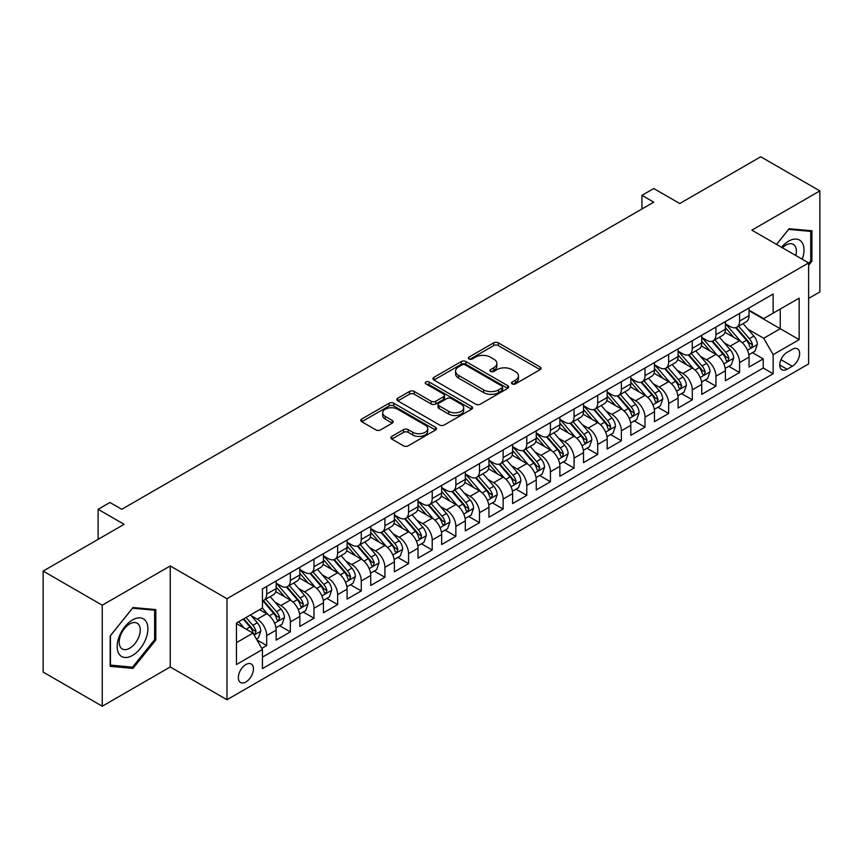 <?xml version="1.0" encoding="UTF-8"?>
<svg xmlns="http://www.w3.org/2000/svg" width="863" height="863" viewBox="0 0 863 863"><rect width="100%" height="100%" fill="white"/><g stroke="black" fill="none" stroke-linecap="round" stroke-linejoin="round"><path stroke-width="1.29" d="M512.191 383.895A2.298 1.327 0 0 0 515.438 383.895L540.098 369.666A3.279 1.899 0 0 0 541.058 368.318A3.279 1.899 0 0 0 540.098 366.98L498.329 342.859A3.279 1.899 0 0 0 493.679 342.859L469.03 357.099A2.298 1.327 0 0 0 468.35 358.037A2.298 1.327 0 0 0 469.03 358.976A2.298 1.327 0 0 0 472.277 358.976L475.47 357.131A10.507 6.063 0 0 1 490.313 357.131L493.798 359.148A10.507 6.063 0 0 1 496.872 363.431A10.507 6.063 0 0 1 493.798 367.714L490.605 369.558A2.298 1.327 0 0 0 489.936 370.497A2.298 1.327 0 0 0 490.605 371.435A2.298 1.327 0 0 0 493.863 371.435L497.045 369.591A10.507 6.063 0 0 1 511.899 369.591L515.384 371.608A10.507 6.063 0 0 1 518.458 375.89A10.507 6.063 0 0 1 515.384 380.184L512.191 382.018A2.298 1.327 0 0 0 511.522 382.956A2.298 1.327 0 0 0 512.191 383.895L512.191 382.018M245.901 681.986A10.701 6.181 120 0 0 252.891 672.557A10.701 6.181 120 0 0 251.241 663.992A10.701 6.181 120 0 0 245.901 664.521A10.701 6.181 120 0 0 238.911 673.949A10.701 6.181 120 0 0 240.55 682.525A10.701 6.181 120 0 0 245.901 681.986M391.802 436.387A3.279 1.899 0 0 0 390.842 437.724A3.279 1.899 0 0 0 391.802 439.073L403.517 445.837A3.279 1.899 0 0 0 408.167 445.837L435.545 430.022A3.279 1.899 0 0 0 436.505 428.684A3.279 1.899 0 0 0 435.545 427.347L393.776 403.226A3.279 1.899 0 0 0 389.127 403.226L361.748 419.04A3.279 1.899 0 0 0 360.788 420.378A3.279 1.899 0 0 0 361.748 421.716L375.901 429.893A3.279 1.899 0 0 0 380.54 429.893L392.266 423.129A3.279 1.899 0 0 0 393.226 421.78A3.279 1.899 0 0 0 392.266 420.443L385.243 416.387A8.781 5.07 0 0 1 382.676 412.805A8.781 5.07 0 0 1 388.091 408.123A8.781 5.07 0 0 1 397.66 409.224L425.157 425.103A8.781 5.07 0 0 1 427.735 428.684A8.781 5.07 0 0 1 422.309 433.366A8.781 5.07 0 0 1 412.741 432.266L408.167 429.623A3.279 1.899 0 0 0 403.517 429.623L391.802 436.387L391.802 439.073M808.62 298.404L819.85 291.921L819.85 190.906L760.745 156.775L679.764 203.539L653.755 188.522L641.932 195.34L653.755 202.169L121.769 509.31L109.946 502.482L98.123 509.31L98.123 539.343M102.255 605.2L102.255 706.225L170.238 666.97L170.238 565.955L102.255 605.2L43.15 571.079L124.132 524.326L98.123 509.31M170.238 565.955L226.98 598.717L808.62 262.913L808.62 363.927L226.98 699.731L226.98 598.717M819.85 190.906L751.878 230.151L808.62 262.913M475.696 404.164A3.279 1.899 0 0 0 480.335 404.164L507.724 388.35A3.279 1.899 0 0 0 508.685 387.012A3.279 1.899 0 0 0 507.724 385.675L465.955 361.554A3.279 1.899 0 0 0 461.306 361.554L433.927 377.368A3.279 1.899 0 0 0 432.956 378.706A3.279 1.899 0 0 0 433.927 380.044L475.696 404.164M426.829 384.391A2.298 1.327 0 0 1 429.17 384.715L429.17 381.985L471.64 406.505A3.279 1.899 0 0 1 472.6 407.854A3.279 1.899 0 0 1 471.64 409.191L444.251 424.995A3.279 1.899 0 0 1 439.612 424.995L397.832 400.885L397.832 398.199A3.279 1.899 0 0 0 396.872 399.537A3.279 1.899 0 0 0 397.832 400.885M397.832 398.199L409.558 391.435A3.279 1.899 0 0 1 414.197 391.435L431.133 401.219A3.279 1.899 0 0 0 435.783 401.219L443.55 396.732A3.279 1.899 0 0 0 444.521 395.383A3.279 1.899 0 0 0 443.55 394.046L425.912 383.862A2.298 1.327 0 0 1 425.243 382.924A2.298 1.327 0 0 1 426.656 381.705A2.298 1.327 0 0 1 429.17 381.985M102.255 706.225L43.15 672.094L43.15 571.079M261.791 648.372L266.699 645.546L256.894 639.882M251.306 615.772L257.25 619.192A13.377 7.724 60 0 1 266.699 635.578L276.16 630.119L276.16 640.087L290.346 631.889L279.59 625.686M274.952 602.115L280.885 605.546A13.377 7.724 60 0 1 290.346 621.932L299.806 616.462L299.806 626.43L313.992 618.242L303.237 612.029M298.598 588.469L304.531 591.899A13.377 7.724 60 0 1 313.992 608.275L323.452 602.816L323.452 612.784L337.638 604.585L326.872 598.383M322.244 574.812L328.177 578.242A13.377 7.724 60 0 1 337.638 594.629L347.088 589.17L347.088 599.127L361.273 590.939L350.518 584.726M345.88 561.166L351.824 564.596A13.377 7.724 60 0 1 361.273 580.972L370.734 575.513L370.734 585.481L384.92 577.293L374.164 571.079M369.526 547.52L375.459 550.939A13.377 7.724 60 0 1 384.92 567.325L394.38 561.867L394.38 571.824L408.566 563.636L397.811 557.422M393.172 533.863L399.105 537.293A13.377 7.724 60 0 1 408.566 553.668L418.026 548.21L418.026 558.178L432.212 549.99L421.446 543.776M416.818 520.216L422.751 523.647A13.377 7.724 60 0 1 432.212 540.022L441.662 534.564L441.662 544.531L455.858 536.333L445.092 530.13M440.464 506.559L446.398 509.99A13.377 7.724 60 0 1 455.858 526.376L465.308 520.907L465.308 530.874L479.494 522.687L468.738 516.473M464.1 492.913L470.044 496.344A13.377 7.724 60 0 1 479.494 512.719L488.954 507.261L488.954 517.228L503.14 509.041L492.385 502.827M487.746 479.267L493.679 482.687A13.377 7.724 60 0 1 503.14 499.073L512.6 493.614L512.6 503.571L526.786 495.384L516.031 489.17M511.392 465.61L517.325 469.041A13.377 7.724 60 0 1 526.786 485.416L536.247 479.957L536.247 489.925L550.432 481.737L539.666 475.524M535.038 451.964L540.972 455.384A13.377 7.724 60 0 1 550.432 471.77L559.882 466.311L559.882 476.279L574.068 468.08L563.312 461.878M558.674 438.307L564.618 441.737A13.377 7.724 60 0 1 574.068 458.124L583.528 452.654L583.528 462.622L597.714 454.434L586.959 448.221M582.32 424.661L588.264 428.091A13.377 7.724 60 0 1 597.714 444.467L607.174 439.008L607.174 448.976L621.36 440.788L610.605 434.574M605.966 411.015L611.899 414.434A13.377 7.724 60 0 1 621.36 430.82L630.821 425.362L630.821 435.319L645.006 427.131L634.251 420.917M629.612 397.358L635.546 400.788A13.377 7.724 60 0 1 645.006 417.163L654.456 411.705L654.456 421.673L668.652 413.485L657.886 407.271M653.259 383.711L659.192 387.131A13.377 7.724 60 0 1 668.652 403.517L678.102 398.059L678.102 408.026L692.288 399.828L681.533 393.625M676.894 370.054L682.838 373.485A13.377 7.724 60 0 1 692.288 389.871L701.748 384.402L701.748 394.369L715.934 386.182L705.179 379.968M700.54 356.408L706.473 359.839A13.377 7.724 60 0 1 715.934 376.214L725.395 370.756L725.395 380.723L739.58 372.525L739.58 362.568A13.377 7.724 -120 0 0 730.12 346.182L724.186 342.751M728.825 366.322L739.58 372.525M276.16 630.119A13.377 7.724 -120 0 0 266.699 613.733L259.612 609.645M299.806 616.462A13.377 7.724 -120 0 0 290.346 600.087L275.728 591.64M323.452 602.816A13.377 7.724 -120 0 0 313.992 586.43L299.364 577.994M347.088 589.17A13.377 7.724 -120 0 0 337.638 572.784L323.01 564.337M370.734 575.513A13.377 7.724 -120 0 0 361.273 559.138L346.656 550.691M394.38 561.867A13.377 7.724 -120 0 0 384.92 545.481L370.303 537.045M418.026 548.21A13.377 7.724 -120 0 0 408.566 531.835L393.949 523.388M441.662 534.564A13.377 7.724 -120 0 0 432.212 518.178L417.584 509.742M465.308 520.907A13.377 7.724 -120 0 0 455.858 504.531L441.23 496.085M488.954 507.261A13.377 7.724 -120 0 0 479.494 490.885L464.877 482.439M512.6 493.614A13.377 7.724 -120 0 0 503.14 477.228L488.523 468.792M536.247 479.957A13.377 7.724 -120 0 0 526.786 463.582L512.158 455.135M559.882 466.311A13.377 7.724 -120 0 0 550.432 449.925L535.804 441.489M583.528 452.654A13.377 7.724 -120 0 0 574.068 436.279L559.451 427.832M607.174 439.008A13.377 7.724 -120 0 0 597.714 422.622L583.097 414.186M630.821 425.362A13.377 7.724 -120 0 0 621.36 408.976L606.743 400.54M654.456 411.705A13.377 7.724 -120 0 0 645.006 395.33L630.378 386.883M678.102 398.059A13.377 7.724 -120 0 0 668.652 381.673L654.025 373.237M701.748 384.402A13.377 7.724 -120 0 0 692.288 368.026L677.671 359.58M725.395 370.756A13.377 7.724 -120 0 0 715.934 354.369L701.317 345.934M792.31 349.321L787.099 352.331A10.367 5.987 120 0 0 780.335 361.457A10.367 5.987 120 0 0 781.921 369.763A10.367 5.987 120 0 0 787.099 369.256L792.31 366.246A10.367 5.987 120 0 0 799.073 357.12A10.367 5.987 120 0 0 797.488 348.814A10.367 5.987 120 0 0 792.31 349.321M236.44 642.676L252.988 633.118L262.449 649.505L262.449 668.609L773.151 373.755L773.151 354.65L763.701 338.264L747.833 329.105M262.449 649.505L236.44 664.521L236.44 623.021L262.449 608.005L262.449 588.89L773.151 294.035L773.151 313.15L799.16 298.134L799.16 339.634L773.151 354.65M276.16 583.161L280.885 585.891A13.377 7.724 60 0 0 287.573 586.549L297.034 581.09A13.377 7.724 -120 0 0 299.806 574.963L299.806 567.325M299.806 569.504L304.531 572.234A13.377 7.724 60 0 0 311.219 572.903L320.68 567.444A13.377 7.724 -120 0 0 323.452 561.317L323.452 553.668M323.452 555.858L328.177 558.588A13.377 7.724 60 0 0 334.866 559.246L344.326 553.787A13.377 7.724 -120 0 0 347.088 547.671L347.088 540.022M347.088 542.201L351.824 544.941A13.377 7.724 60 0 0 358.512 545.599L367.962 540.141A13.377 7.724 -120 0 0 370.734 534.014L370.734 526.376M370.734 528.555L375.459 531.284A13.377 7.724 60 0 0 382.147 531.953L391.608 526.484A13.377 7.724 -120 0 0 394.38 520.367L394.38 512.719M394.38 514.909L399.105 517.638A13.377 7.724 60 0 0 405.793 518.296L415.254 512.838A13.377 7.724 -120 0 0 418.026 506.71L418.026 499.073M418.026 501.252L422.751 503.981A13.377 7.724 60 0 0 429.44 504.65L438.9 499.192A13.377 7.724 -120 0 0 441.662 493.064L441.662 485.416M441.662 487.606L446.398 490.335A13.377 7.724 60 0 0 453.086 490.993L462.536 485.535A13.377 7.724 -120 0 0 465.308 479.418L465.308 471.77M465.308 473.949L470.044 476.689A13.377 7.724 60 0 0 476.732 477.347L486.182 471.888A13.377 7.724 -120 0 0 488.954 465.761L488.954 458.124M488.954 460.303L493.679 463.032A13.377 7.724 60 0 0 500.367 463.69L509.828 458.231A13.377 7.724 -120 0 0 512.6 452.115L512.6 444.467M512.6 446.656L517.325 449.386A13.377 7.724 60 0 0 524.014 450.044L533.474 444.585A13.377 7.724 -120 0 0 536.247 438.458L536.247 430.82M536.247 432.999L540.972 435.729A13.377 7.724 60 0 0 547.66 436.398L557.12 430.939A13.377 7.724 -120 0 0 559.882 424.812L559.882 417.163M559.882 419.353L564.618 422.083A13.377 7.724 60 0 0 571.306 422.741L580.756 417.282A13.377 7.724 -120 0 0 583.528 411.166L583.528 403.517M583.528 405.696L588.264 408.426A13.377 7.724 60 0 0 594.941 409.094L604.402 403.636A13.377 7.724 -120 0 0 607.174 397.509L607.174 389.86M607.174 392.05L611.899 394.779A13.377 7.724 60 0 0 618.588 395.437L628.048 389.979A13.377 7.724 -120 0 0 630.821 383.862L630.821 376.214M630.821 378.404L635.546 381.133A13.377 7.724 60 0 0 642.234 381.791L651.694 376.333A13.377 7.724 -120 0 0 654.456 370.205L654.456 362.568M654.456 364.747L659.192 367.476A13.377 7.724 60 0 0 665.88 368.145L675.33 362.676A13.377 7.724 -120 0 0 678.102 356.559L678.102 348.911M678.102 351.101L682.838 353.83A13.377 7.724 60 0 0 689.526 354.488L698.976 349.03A13.377 7.724 -120 0 0 701.748 342.902L701.748 335.265M701.748 337.444L706.473 340.173A13.377 7.724 60 0 0 713.162 340.842L722.622 335.383A13.377 7.724 -120 0 0 725.395 329.256L725.395 321.608M262.449 657.142L763.226 368.026L763.226 358.879L749.041 367.066L749.041 357.109A13.377 7.724 -120 0 0 739.58 340.723L724.952 332.277M725.395 323.798L730.12 326.527A13.377 7.724 -120 0 0 736.808 327.185A13.377 7.724 -120 0 0 739.58 321.068L739.58 313.42M736.808 327.185L746.268 321.726A13.377 7.724 -120 0 0 749.041 315.61L749.041 307.962M266.699 586.43L266.699 594.078A13.377 7.724 60 0 1 263.938 600.206A13.377 7.724 60 0 1 262.449 600.745M263.938 600.206L273.388 594.736A13.377 7.724 -120 0 0 276.16 588.62L276.16 580.972M290.346 572.784L290.346 580.432A13.377 7.724 60 0 1 287.573 586.549M313.992 559.138L313.992 566.775A13.377 7.724 60 0 1 311.219 572.903M337.638 545.481L337.638 553.129A13.377 7.724 60 0 1 334.866 559.246M361.273 531.835L361.273 539.472A13.377 7.724 60 0 1 358.512 545.599M384.92 518.178L384.92 525.826A13.377 7.724 60 0 1 382.147 531.953M408.566 504.531L408.566 512.18A13.377 7.724 60 0 1 405.793 518.296M432.212 490.874L432.212 498.523A13.377 7.724 60 0 1 429.44 504.65M455.858 477.228L455.858 484.877A13.377 7.724 60 0 1 453.086 490.993M479.494 463.582L479.494 471.22A13.377 7.724 60 0 1 476.732 477.347M503.14 449.925L503.14 457.573A13.377 7.724 60 0 1 500.367 463.69M526.786 436.279L526.786 443.916A13.377 7.724 60 0 1 524.014 450.044M550.432 422.622L550.432 430.27A13.377 7.724 60 0 1 547.66 436.398M574.068 408.976L574.068 416.624A13.377 7.724 60 0 1 571.306 422.741M597.714 395.33L597.714 402.967A13.377 7.724 60 0 1 594.941 409.094M621.36 381.673L621.36 389.321A13.377 7.724 60 0 1 618.588 395.437M645.006 368.026L645.006 375.664A13.377 7.724 60 0 1 642.234 381.791M668.652 354.369L668.652 362.018A13.377 7.724 60 0 1 665.88 368.145M692.288 340.723L692.288 348.372A13.377 7.724 60 0 1 689.526 354.488M715.934 327.077L715.934 334.715A13.377 7.724 60 0 1 713.162 340.842M715.934 376.214L715.934 386.182M692.288 389.871L692.288 399.828M668.652 403.517L668.652 413.485M645.006 417.163L645.006 427.131M621.36 430.82L621.36 440.788M597.714 444.467L597.714 454.434M574.068 458.124L574.068 468.08M550.432 471.77L550.432 481.737M526.786 485.416L526.786 495.384M503.14 499.073L503.14 509.041M479.494 512.719L479.494 522.687M455.858 526.376L455.858 536.333M432.212 540.022L432.212 549.99M408.566 553.668L408.566 563.636M384.92 567.325L384.92 577.293M361.273 580.972L361.273 590.939M337.638 594.629L337.638 604.585M313.992 608.275L313.992 618.242M290.346 621.932L290.346 631.889M266.699 635.578L266.699 645.546M252.988 633.118L236.44 623.561M763.701 338.264L780.249 328.706L780.249 309.051L799.16 298.134M749.041 310.691L799.16 339.634M749.041 310.141L763.701 318.609L773.151 313.15M170.238 666.97L226.98 699.731M641.932 195.34L641.932 208.997M752.46 352.665L763.226 358.879M763.226 368.026L773.151 373.755M808.62 265.319L811.932 261.198L811.932 230.777L789.116 228.738L776.527 244.391M110.184 666.355L132.999 668.383L155.815 640.001L155.815 609.58L132.999 607.541L110.184 635.923L110.184 666.355M810.745 260.518L811.932 261.198M154.628 639.321L155.815 640.001M130.583 666.991L132.999 668.383M513.107 384.218L515.384 382.913A10.507 6.063 0 0 0 518.458 378.62L518.458 375.89M496.872 363.431L496.872 366.16A10.507 6.063 0 0 1 493.798 370.454L491.522 371.759M540.098 366.98L540.098 369.666L498.329 345.599A3.279 1.899 0 0 0 493.679 345.599L469.947 359.299M507.681 388.382L465.955 364.283A3.279 1.899 0 0 0 461.306 364.283L433.97 380.076M501.921 387.951A2.298 1.327 0 0 0 502.6 387.012A2.298 1.327 0 0 0 501.921 386.074L465.254 364.909A2.298 1.327 0 0 0 462.007 364.909L458.641 366.851A10.507 6.063 0 0 0 455.567 371.133A10.507 6.063 0 0 0 458.641 375.427L483.701 389.893A10.507 6.063 0 0 0 498.555 389.893L501.921 387.951L501.921 390.68A2.298 1.327 0 0 0 502.6 389.742L502.6 387.012M455.567 371.133L455.567 373.862A10.507 6.063 0 0 0 458.641 378.156L458.641 375.427M501.921 390.68L498.555 392.622A10.507 6.063 0 0 1 483.701 392.622L458.641 378.156M397.875 400.907L409.558 394.164L409.558 391.435M444.521 395.383L444.521 398.113A3.279 1.899 0 0 1 443.55 399.461L435.783 403.949A3.279 1.899 0 0 1 431.133 403.949L414.197 394.164A3.279 1.899 0 0 0 409.558 394.164M429.17 384.715L471.597 409.213M448.717 411.371A8.781 5.07 0 0 0 458.285 412.46A8.781 5.07 0 0 0 463.701 407.778A8.781 5.07 0 0 0 461.133 404.197L451.446 398.609A3.279 1.899 0 0 0 446.807 398.609L439.03 403.097A3.279 1.899 0 0 0 438.07 404.434A3.279 1.899 0 0 0 439.03 405.772L448.717 411.371L448.717 414.1A8.781 5.07 0 0 0 458.285 415.2A8.781 5.07 0 0 0 463.701 410.508L463.701 407.778M438.07 404.434L438.07 407.163A3.279 1.899 0 0 0 439.03 408.501L439.03 405.772M448.717 414.1L439.03 408.501M427.735 428.684L427.735 431.414A8.781 5.07 0 0 1 422.309 436.095A8.781 5.07 0 0 1 412.741 434.995L408.167 432.352A3.279 1.899 0 0 0 403.517 432.352L391.845 439.094M382.676 412.805L382.676 415.535A8.781 5.07 0 0 0 385.243 419.116L385.243 416.387M392.223 423.15L385.243 419.116M435.502 430.054L393.776 405.955A3.279 1.899 0 0 0 389.127 405.955L361.791 421.737M748.836 354.758L754.952 351.23L757.315 344.413A8.857 5.113 -120 0 0 753.863 336.085L743.054 323.582M740.896 341.586L728.081 326.753A25.577 14.768 -120 0 0 725.395 323.938M733.863 337.422L726.7 329.127A21.23 12.255 -120 0 0 725.395 327.703M735.6 327.67L746.527 340.324A8.857 5.113 60 0 1 749.688 346.43L750.335 347.476L751.533 347.304L752.525 344.79A8.857 5.113 -120 0 0 749.364 338.684L738.566 326.171M736.247 327.465L747.984 341.058A4.509 2.611 60 0 1 749.127 342.827L752.525 344.79M802.256 259.245A21.737 12.546 120 0 0 788.642 241.144A21.737 12.546 120 0 0 781.522 247.271M795.783 255.502A14.876 8.587 120 0 0 793.28 244.391A14.876 8.587 120 0 0 785.837 245.124A14.876 8.587 120 0 0 782.396 247.778M776.581 244.412L788.642 229.407L810.745 231.381L810.745 260.863L808.62 263.506M809.278 230.54L810.745 231.381M145.836 638.879A21.737 12.546 120 0 0 140.205 617.886A21.737 12.546 120 0 0 119.213 636.506A21.737 12.546 120 0 0 124.844 657.498A21.737 12.546 120 0 0 145.836 638.879M138.835 636.894A14.876 8.587 120 0 0 137.163 623.194A14.876 8.587 120 0 0 120.615 635.265A14.876 8.587 120 0 0 122.287 648.965A14.876 8.587 120 0 0 138.835 636.894M110.421 665.19L110.421 635.718L132.524 608.221L154.628 610.195L154.628 639.666L132.524 667.164L110.184 665.06M153.161 609.343L154.628 610.195M725.19 368.415L731.306 364.887L733.669 358.059A8.857 5.113 -120 0 0 730.217 349.742L719.418 337.228M717.25 355.243L704.435 340.41A25.577 14.768 -120 0 0 701.748 337.595M710.227 351.079L703.054 342.784A21.23 12.255 -120 0 0 701.748 341.349M711.964 341.317L722.892 353.97A8.857 5.113 60 0 1 726.042 360.076L726.689 361.122L727.887 360.961L728.879 358.436A8.857 5.113 -120 0 0 725.729 352.331L714.92 339.828M712.601 341.112L724.348 354.704A4.509 2.611 60 0 1 725.481 356.473L728.879 358.436M701.554 382.061L707.66 378.533L710.022 371.705A8.857 5.113 -120 0 0 706.57 363.388L695.772 350.885M693.604 368.889L680.799 354.057A25.577 14.768 -120 0 0 678.102 351.241M686.581 364.725L679.418 356.43A21.23 12.255 -120 0 0 678.102 355.006M688.318 354.973L699.246 367.616A8.857 5.113 60 0 1 702.406 373.722L703.043 374.779L704.24 374.607L705.244 372.082A8.857 5.113 -120 0 0 702.083 365.988L691.274 353.474M688.954 354.769L700.702 368.361A4.509 2.611 60 0 1 701.835 370.119L705.244 372.082M677.908 395.718L684.014 392.19L686.376 385.362A8.857 5.113 -120 0 0 682.924 377.045L672.126 364.531M669.958 382.536L657.153 367.703A25.577 14.768 -120 0 0 654.456 364.898M662.935 378.382L655.772 370.076A21.23 12.255 -120 0 0 654.456 368.652M664.672 368.62L675.6 381.273A8.857 5.113 60 0 1 678.76 387.379L679.408 388.426L680.605 388.253L681.597 385.739A8.857 5.113 -120 0 0 678.437 379.634L667.638 367.131M665.319 368.415L677.056 382.007A4.509 2.611 60 0 1 678.189 383.776L681.597 385.739M654.262 409.364L660.368 405.837L662.741 399.008A8.857 5.113 -120 0 0 659.289 390.691L648.48 378.188M646.322 396.193L633.507 381.36A25.577 14.768 -120 0 0 630.821 378.544M639.289 392.029L632.126 383.733A21.23 12.255 -120 0 0 630.821 382.309M641.026 382.277L651.953 394.92A8.857 5.113 60 0 1 655.114 401.025L655.761 402.082L656.959 401.91L657.951 399.386A8.857 5.113 -120 0 0 654.79 393.28L643.992 380.777M641.673 382.061L653.41 395.664A4.509 2.611 60 0 1 654.553 397.422L657.951 399.386M630.616 423.01L636.732 419.483L639.095 412.665A8.857 5.113 -120 0 0 635.643 404.337L624.834 391.834M622.676 409.839L609.861 395.006A25.577 14.768 -120 0 0 607.174 392.201M615.643 405.675L608.48 397.379A21.23 12.255 -120 0 0 607.174 395.955M617.39 395.923L628.307 408.577A8.857 5.113 60 0 1 631.468 414.682L632.115 415.729L633.313 415.556L634.305 413.043A8.857 5.113 -120 0 0 631.144 406.937L620.346 394.423M618.027 395.718L629.763 409.31A4.509 2.611 60 0 1 630.907 411.079L634.305 413.043M606.98 436.667L613.086 433.14L615.448 426.311A8.857 5.113 -120 0 0 611.996 417.994L601.198 405.481M599.03 423.496L586.214 408.663A25.577 14.768 -120 0 0 583.528 405.847M592.007 419.332L584.834 411.036A21.23 12.255 -120 0 0 583.528 409.601M593.744 409.569L604.672 422.223A8.857 5.113 60 0 1 607.832 428.328L608.469 429.375L609.666 429.213L610.67 426.689A8.857 5.113 -120 0 0 607.509 420.583L596.7 408.08M594.38 409.364L606.128 422.956A4.509 2.611 60 0 1 607.261 424.725L610.67 426.689M583.334 450.313L589.44 446.786L591.802 439.968A8.857 5.113 -120 0 0 588.35 431.64L577.552 419.138M575.384 437.142L562.579 422.309A25.577 14.768 -120 0 0 559.882 419.494M568.361 432.978L561.198 424.682A21.23 12.255 -120 0 0 559.882 423.258M570.098 423.226L581.026 435.88A8.857 5.113 60 0 1 584.186 441.975L584.823 443.032L586.02 442.859L587.023 440.346A8.857 5.113 -120 0 0 583.863 434.24L573.054 421.727M570.745 423.021L582.482 436.613A4.509 2.611 60 0 1 583.615 438.372L587.023 440.346M559.688 463.97L565.794 460.443L568.156 453.614A8.857 5.113 -120 0 0 564.715 445.297L553.906 432.784M551.737 450.788L538.933 435.955A25.577 14.768 -120 0 0 536.247 433.15M544.715 446.635L537.552 438.339A21.23 12.255 -120 0 0 536.247 436.905M546.452 436.872L557.379 449.526A8.857 5.113 60 0 1 560.54 455.632L561.187 456.678L562.385 456.516L563.377 453.992A8.857 5.113 -120 0 0 560.216 447.886L549.418 435.384M547.099 436.667L558.836 450.259A4.509 2.611 60 0 1 559.979 452.029L563.377 453.992M536.042 477.617L542.158 474.089L544.521 467.261A8.857 5.113 -120 0 0 541.069 458.943L530.26 446.441M528.102 464.445L515.287 449.612A25.577 14.768 -120 0 0 512.6 446.797M521.069 460.281L513.906 451.985A21.23 12.255 -120 0 0 512.6 450.562M522.805 450.529L533.733 463.172A8.857 5.113 60 0 1 536.894 469.278L537.541 470.335L538.739 470.162L539.731 467.638A8.857 5.113 -120 0 0 536.57 461.543L525.772 449.03M523.453 450.313L535.189 463.916A4.509 2.611 60 0 1 536.333 465.675L539.731 467.638M512.395 491.274L518.512 487.746L520.874 480.918A8.857 5.113 -120 0 0 517.422 472.6L506.624 460.087M504.456 478.091L491.64 463.258A25.577 14.768 -120 0 0 488.954 460.454M497.433 473.927L490.26 465.632A21.23 12.255 -120 0 0 488.954 464.208M499.17 464.175L510.098 476.829A8.857 5.113 60 0 1 513.248 482.935L513.895 483.981L515.092 483.809L516.085 481.295A8.857 5.113 -120 0 0 512.935 475.189L502.126 462.687M499.806 463.97L511.554 477.563A4.509 2.611 60 0 1 512.687 479.332L516.085 481.295M488.76 504.92L494.866 501.392L497.228 494.564A8.857 5.113 -120 0 0 493.776 486.247L482.978 473.733M480.81 491.748L467.994 476.915A25.577 14.768 -120 0 0 465.308 474.1M473.787 487.584L466.624 479.289A21.23 12.255 -120 0 0 465.308 477.865M475.524 477.822L486.452 490.475A8.857 5.113 60 0 1 489.612 496.581L490.249 497.627L491.446 497.466L492.449 494.941A8.857 5.113 -120 0 0 489.289 488.836L478.48 476.333M476.16 477.617L487.908 491.209A4.509 2.611 60 0 1 489.041 492.978L492.449 494.941M465.114 518.566L471.22 515.038L473.582 508.221A8.857 5.113 -120 0 0 470.13 499.893L459.332 487.39M457.163 505.394L444.359 490.562A25.577 14.768 -120 0 0 441.662 487.746M450.141 501.23L442.978 492.935A21.23 12.255 -120 0 0 441.662 491.511M451.878 491.479L462.805 504.132A8.857 5.113 60 0 1 465.966 510.227L466.613 511.284L467.811 511.112L468.803 508.598A8.857 5.113 -120 0 0 465.642 502.493L454.844 489.979M452.525 491.274L464.262 504.866A4.509 2.611 60 0 1 465.394 506.635L468.803 508.598M441.468 532.223L447.573 528.695L449.936 521.867A8.857 5.113 -120 0 0 446.495 513.55L435.686 501.036M433.528 519.051L420.713 504.208A25.577 14.768 -120 0 0 418.026 501.403M426.495 514.887L419.332 506.592A21.23 12.255 -120 0 0 418.026 505.157M428.231 505.125L439.159 517.778A8.857 5.113 60 0 1 442.32 523.884L442.967 524.931L444.165 524.769L445.157 522.244A8.857 5.113 -120 0 0 441.996 516.139L431.198 503.636M428.879 504.92L440.615 518.512A4.509 2.611 60 0 1 441.759 520.281L445.157 522.244M417.821 545.869L423.938 542.342L426.3 535.513A8.857 5.113 -120 0 0 422.848 527.196L412.039 514.693M409.882 532.698L397.066 517.865A25.577 14.768 -120 0 0 394.38 515.049M402.848 528.534L395.686 520.238A21.23 12.255 -120 0 0 394.38 518.814M404.585 518.782L415.513 531.425A8.857 5.113 60 0 1 418.674 537.53L419.321 538.588L420.518 538.415L421.511 535.891A8.857 5.113 -120 0 0 418.35 529.796L407.552 517.282M405.232 518.577L416.969 532.169A4.509 2.611 60 0 1 418.113 533.927L421.511 535.891M394.175 559.526L400.292 555.999L402.654 549.17A8.857 5.113 -120 0 0 399.202 540.853L388.404 528.339M386.236 546.344L373.42 531.511A25.577 14.768 -120 0 0 370.734 528.706M379.213 542.18L372.039 533.884A21.23 12.255 -120 0 0 370.734 532.46M380.95 532.428L391.878 545.082A8.857 5.113 60 0 1 395.027 551.187L395.675 552.234L396.872 552.061L397.865 549.548A8.857 5.113 -120 0 0 394.715 543.442L383.906 530.939M381.586 532.223L393.334 545.815A4.509 2.611 60 0 1 394.467 547.584L397.865 549.548M370.54 573.172L376.646 569.645L379.008 562.816A8.857 5.113 -120 0 0 375.556 554.499L364.758 541.996M362.589 560.001L349.785 545.168A25.577 14.768 -120 0 0 347.088 542.352M355.567 555.837L348.404 547.541A21.23 12.255 -120 0 0 347.088 546.117M357.304 546.085L368.231 558.728A8.857 5.113 60 0 1 371.392 564.834L372.029 565.88L373.226 565.718L374.229 563.194A8.857 5.113 -120 0 0 371.068 557.088L360.259 544.585M357.94 545.869L369.688 559.472A4.509 2.611 60 0 1 370.82 561.23L374.229 563.194M346.894 586.818L352.999 583.291L355.362 576.473A8.857 5.113 -120 0 0 351.921 568.145L341.112 555.643M338.943 573.647L326.138 558.814A25.577 14.768 -120 0 0 323.452 555.999M331.921 569.483L324.758 561.187A21.23 12.255 -120 0 0 323.452 559.763M333.657 559.731L344.585 572.385A8.857 5.113 60 0 1 347.746 578.49L348.393 579.537L349.591 579.364L350.583 576.851A8.857 5.113 -120 0 0 347.422 570.745L336.624 558.232M334.305 559.526L346.041 573.118A4.509 2.611 60 0 1 347.185 574.887L350.583 576.851M323.247 600.475L329.364 596.948L331.726 590.119A8.857 5.113 -120 0 0 328.274 581.802L317.465 569.289M315.308 587.304L302.492 572.471A25.577 14.768 -120 0 0 299.806 569.656M308.274 583.14L301.111 574.844A21.23 12.255 -120 0 0 299.806 573.41M310.011 573.377L320.939 586.031A8.857 5.113 60 0 1 324.1 592.137L324.747 593.183L325.944 593.021L326.937 590.497A8.857 5.113 -120 0 0 323.776 584.391L312.978 571.889M310.658 573.172L322.395 586.764A4.509 2.611 60 0 1 323.539 588.534L326.937 590.497M299.601 614.122L305.718 610.594L308.08 603.766A8.857 5.113 -120 0 0 304.628 595.448L293.83 582.946M291.662 600.95L278.846 586.117A25.577 14.768 -120 0 0 276.16 583.302M284.639 596.786L277.465 588.49A21.23 12.255 -120 0 0 276.16 587.067M286.376 587.034L297.293 599.688A8.857 5.113 60 0 1 300.453 605.783L301.101 606.84L302.298 606.667L303.291 604.154A8.857 5.113 -120 0 0 300.141 598.048L289.332 585.535M287.012 586.829L298.76 600.421A4.509 2.611 60 0 1 299.893 602.18L303.291 604.154M275.966 627.779L282.072 624.251L284.434 617.423A8.857 5.113 -120 0 0 280.982 609.105L270.184 596.592M268.015 614.596L262.363 608.048M260.993 610.443L260.076 609.375M262.73 600.68L273.657 613.334A8.857 5.113 60 0 1 276.818 619.44L277.454 620.486L278.652 620.324L279.655 617.8A8.857 5.113 -120 0 0 276.494 611.694L265.685 599.192M263.366 600.475L275.114 614.068A4.509 2.611 60 0 1 276.246 615.837L279.655 617.8M256.419 639.062L258.425 637.897L260.788 631.069A8.857 5.113 -120 0 0 257.336 622.752L250.54 614.877M244.186 628.037L238.717 621.705M237.347 624.089L236.44 623.043M243.204 619.105L250.011 626.98A8.857 5.113 60 0 1 253.172 633.086L253.819 634.143L255.017 633.971L256.009 631.446A8.857 5.113 -120 0 0 252.848 625.341L246.041 617.476M243.754 618.793L251.467 627.725A4.509 2.611 60 0 1 252.6 629.483L256.009 631.446M257.25 619.192L266.699 613.733M280.885 605.546L290.346 600.087M304.531 591.899L313.992 586.43M328.177 578.242L337.638 572.784M351.824 564.596L361.273 559.138M375.459 550.939L384.92 545.481M399.105 537.293L408.566 531.835M422.751 523.647L432.212 518.178M446.398 509.99L455.858 504.531M470.044 496.344L479.494 490.885M493.679 482.687L503.14 477.228M517.325 469.041L526.786 463.582M540.972 455.384L550.432 449.925M564.618 441.737L574.068 436.279M588.264 428.091L597.714 422.622M611.899 414.434L621.36 408.976M635.546 400.788L645.006 395.33M659.192 387.131L668.652 381.673M682.838 373.485L692.288 368.026M706.473 359.839L715.934 354.369M730.12 346.182L739.58 340.723M739.58 321.068L749.041 315.61M266.699 594.078L276.16 588.62M290.346 580.432L299.806 574.963M313.992 566.775L323.452 561.317M337.638 553.129L347.088 547.671M361.273 539.472L370.734 534.014M384.92 525.826L394.38 520.367M408.566 512.18L418.026 506.71M432.212 498.523L441.662 493.064M455.858 484.877L465.308 479.418M479.494 471.22L488.954 465.761M503.14 457.573L512.6 452.115M526.786 443.916L536.247 438.458M550.432 430.27L559.882 424.812M574.068 416.624L583.528 411.166M597.714 402.967L607.174 397.509M621.36 389.321L630.821 383.862M645.006 375.664L654.456 370.205M668.652 362.018L678.102 356.559M692.288 348.372L701.748 342.902M715.934 334.715L725.395 329.256M739.58 362.568L749.041 357.109M780.972 359.709L792.31 366.246M779.774 365.017L787.099 369.256M515.384 382.913L515.384 380.184M490.605 371.435L490.605 369.558M493.798 370.454L493.798 367.714M469.03 358.976L469.03 357.099M493.679 345.599L493.679 342.859M498.329 345.599L498.329 342.859M433.927 380.044L433.927 377.368M461.306 364.283L461.306 361.554M465.955 364.283L465.955 361.554M507.724 388.35L507.724 385.675M483.701 392.622L483.701 389.893M498.555 392.622L498.555 389.893M414.197 394.164L414.197 391.435M431.133 403.949L431.133 401.219M435.783 403.949L435.783 401.219M443.55 399.461L443.55 396.732M471.64 409.191L471.64 406.505M403.517 432.352L403.517 429.623M408.167 432.352L408.167 429.623M412.741 434.995L412.741 432.266M392.266 423.129L392.266 420.443M361.748 421.716L361.748 419.04M389.127 405.955L389.127 403.226M393.776 405.955L393.776 403.226M435.545 430.022L435.545 427.347M747.487 350.216L757.25 344.585M728.081 326.753L729.3 326.052M749.364 338.684L753.863 336.085M742.309 342.762L746.527 340.324M723.841 363.873L733.604 358.231M704.435 340.41L705.654 339.698M725.729 352.331L730.217 349.742M718.663 356.408L722.892 353.97M700.195 377.519L709.969 371.877M680.799 354.057L682.007 353.355M702.083 365.988L706.57 363.388M695.017 370.065L699.246 367.616M676.56 391.166L686.322 385.534M657.153 367.703L658.372 367.002M678.437 379.634L682.924 377.045M671.371 383.711L675.6 381.273M652.913 404.823L662.676 399.181M633.507 381.36L634.726 380.659M654.79 393.28L659.289 390.691M647.725 397.358L651.953 394.92M629.267 418.469L639.03 412.838M609.861 395.006L611.08 394.305M631.144 406.937L635.643 404.337M624.089 411.015L628.307 408.577M605.621 432.126L615.395 426.484M586.214 408.663L587.433 407.951M607.509 420.583L611.996 417.994M600.443 424.661L604.672 422.223M581.975 445.772L591.748 440.13M562.579 422.309L563.787 421.608M583.863 434.24L588.35 431.64M576.797 438.318L581.026 435.88M558.339 459.429L568.102 453.787M538.933 435.955L540.152 435.254M560.216 447.886L564.715 445.297M553.151 451.964L557.379 449.526M534.693 473.075L544.456 467.433M515.287 449.612L516.506 448.911M536.57 461.543L541.069 458.943M529.515 465.621L533.733 463.172M511.047 486.721L520.81 481.09M491.64 463.258L492.859 462.557M512.935 475.189L517.422 472.6M505.869 479.267L510.098 476.829M487.401 500.378L497.174 494.736M467.994 476.915L469.213 476.203M489.289 488.836L493.776 486.247M482.223 492.913L486.452 490.475M463.765 514.024L473.528 508.383M444.359 490.562L445.578 489.86M465.642 502.493L470.13 499.893M458.577 506.57L462.805 504.132M440.119 527.681L449.882 522.039M420.713 504.208L421.931 503.507M441.996 516.139L446.495 513.55M434.93 520.216L439.159 517.778M416.473 541.328L426.236 535.686M397.066 517.865L398.285 517.164M418.35 529.796L422.848 527.196M411.295 533.873L415.513 531.425M392.827 554.974L402.6 549.343M373.42 531.511L374.639 530.81M394.715 543.442L399.202 540.853M387.649 547.52L391.878 545.082M369.181 568.631L378.954 562.989M349.785 545.168L350.993 544.467M371.068 557.088L375.556 554.499M364.003 561.166L368.231 558.728M345.545 582.277L355.308 576.646M326.138 558.814L327.357 558.113M347.422 570.745L351.921 568.145M340.356 574.823L344.585 572.385M321.899 595.934L331.662 590.292M302.492 572.471L303.711 571.759M323.776 584.391L328.274 581.802M316.721 588.469L320.939 586.031M298.253 609.58L308.015 603.938M278.846 586.117L280.065 585.416M300.141 598.048L304.628 595.448M293.075 602.126L297.293 599.688M274.607 623.226L284.38 617.595M276.494 611.694L280.982 609.105M269.429 615.772L273.657 613.334M254.11 635.06L260.734 631.241M252.848 625.341L257.336 622.752M246.182 629.192L250.011 626.98"/></g></svg>
